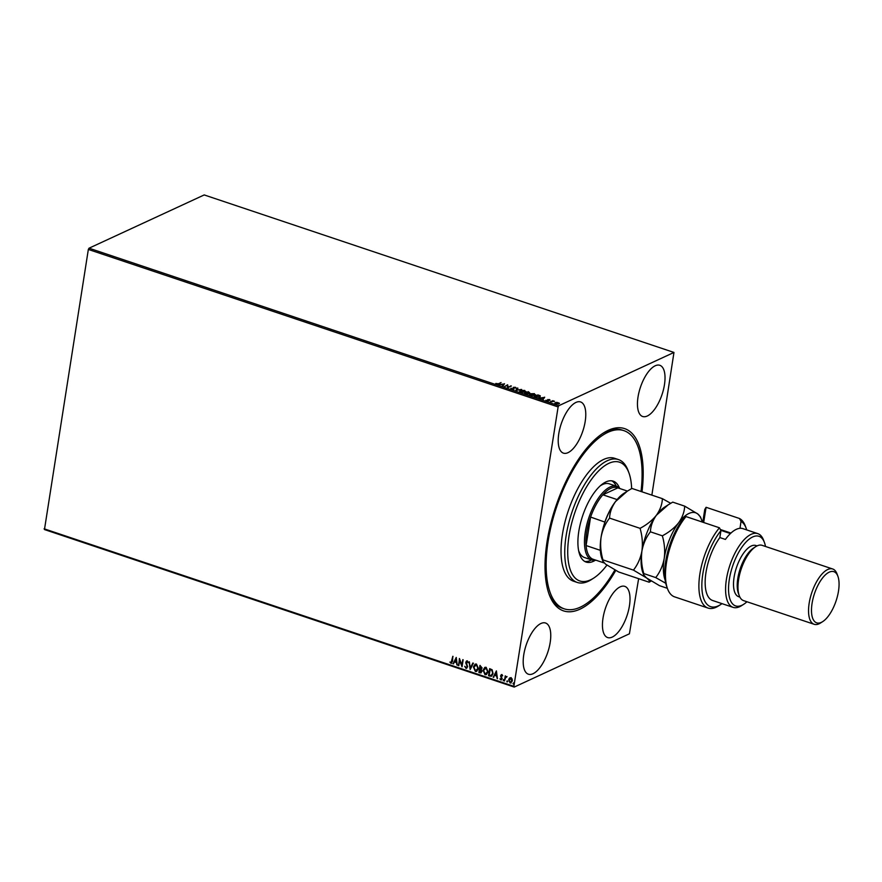<?xml version="1.0" encoding="UTF-8"?>
<svg xmlns="http://www.w3.org/2000/svg" width="882" height="882" viewBox="0 0 882 882"><rect width="100%" height="100%" fill="white"/><g stroke="black" fill="none" stroke-linecap="round" stroke-linejoin="round"><path stroke-width="1.32" d="M615.768 570.422A96.116 40.539 -71.5 0 1 579.937 609.186A96.116 40.539 -71.5 0 1 549.177 594.424A96.116 40.539 -71.5 0 1 555.671 506.863A96.116 40.539 -71.5 0 1 603.266 433.084A96.116 40.539 -71.5 0 1 608.271 430.317A96.116 40.539 -71.5 0 1 641.997 491.825M614.897 569.948A93.955 39.635 -71.5 0 1 564.237 608.834A93.955 39.635 -71.5 0 1 556.917 506.014A93.955 39.635 -71.5 0 1 623.971 430.67L622.119 430.052A93.955 39.635 108.5 0 0 606.099 431.706A93.955 39.635 108.5 0 0 602.23 433.779M548.758 593.255A93.955 39.635 108.5 0 0 562.385 608.216L564.237 608.834M655.216 365.776A27 11.389 108.5 0 0 639.009 392.159A27 11.389 108.5 0 0 642.647 416.491A27 11.389 108.5 0 0 647.256 416.017A27 11.389 108.5 0 0 663.462 389.635A27 11.389 108.5 0 0 659.813 365.291A27 11.389 108.5 0 0 655.216 365.776M540.953 623.486A27 11.389 108.5 0 0 524.757 649.88A27 11.389 108.5 0 0 528.395 674.212A27 11.389 108.5 0 0 533.004 673.738A27 11.389 108.5 0 0 549.199 647.344A27 11.389 108.5 0 0 545.561 623.012A27 11.389 108.5 0 0 540.953 623.486M620.2 586.85A27 11.389 108.5 0 0 604.005 613.233A27 11.389 108.5 0 0 607.643 637.565A27 11.389 108.5 0 0 612.24 637.091A27 11.389 108.5 0 0 628.447 610.697A27 11.389 108.5 0 0 624.809 586.365A27 11.389 108.5 0 0 620.2 586.85M575.968 402.424A27 11.389 108.5 0 0 559.772 428.806A27 11.389 108.5 0 0 563.411 453.139A27 11.389 108.5 0 0 568.008 452.664A27 11.389 108.5 0 0 584.215 426.271A27 11.389 108.5 0 0 580.577 401.938A27 11.389 108.5 0 0 575.968 402.424M511.196 682.933L510.303 682.922L508.892 679.658L509.454 678.093L510.943 677.696L512.144 678.997L512.343 680.981L510.094 683.021L508.682 679.757L509.454 678.093L510.943 677.696M511.086 682.988L510.303 682.922M504.438 681.025L505.254 675.888L505.64 676.814L506.996 676.56L505.573 677.729L504.438 681.025L505.441 675.954M506.874 676.924L505.573 677.729M501.803 674.631L502.652 675.689L501.737 675.281L501.185 676.318L502.167 678.798L500.877 679.923L499.951 678.886L501.66 678.655L500.678 676.505L501.263 674.653M502.508 675.932L501.946 675.182L501.141 675.81M501.461 679.901L499.951 678.886M500.921 679.272L501.615 678.126M490.039 676.196L488.529 675.689L489.642 668.655L492.134 669.758L493.071 673.605L491.561 676.24L488.529 675.689M478.86 672.448L479.973 665.414L482.112 667.972L481.274 669.262L482.013 671.4L480.161 672.889L478.86 672.448L480.161 665.48M481.087 672.867L479.069 672.349M470.117 669.515L469.147 661.787L470.426 667.828L472.851 663.021L473.391 663.209L470.238 669.46M458.783 665.723L459.401 658.512L461.815 664.852L463.149 659.769L462.036 666.803L459.61 660.486L458.783 665.723M451.088 662.569L452.819 656.307L452.565 661.224L450.989 663.297L449.886 662.073L451.551 662.492M451.661 663.275L449.886 662.073M638.634 578.669L629.406 633.805L514.239 687.067L44.464 529.553L88.343 249.441L89.038 248.195L204.205 194.933L673.969 352.447L558.802 405.698L558.119 406.944L88.343 249.441M44.1 528.792L513.875 686.306L558.119 406.944M456.237 657.454L457.284 665.215L456.424 662.558L454.605 661.941L453.039 663.793L456.237 657.454M466.81 668.225L465.961 668.313L464.748 666.285L466.038 667.586L467.14 666.693L465.751 662.184L467.173 660.927L468.232 662.547L467.052 661.654L466.258 662.327L467.636 666.869L465.961 668.313L466.71 668.291M466.038 667.586L467.35 666.594L467.085 665.954M466.501 660.971L467.173 660.927M467.989 662.746L467.262 661.555L466.258 662.327M473.413 666.957L475.155 664.124L476.478 664.047L478.419 668.6L476.666 671.4L475.343 671.456L473.413 666.957L475.266 664.08M483.082 670.199L484.824 667.365L486.136 667.288L488.088 671.83L486.335 674.642L485.012 674.697L483.082 670.199L484.935 667.321M496.39 670.915L497.448 678.677L496.588 676.02L494.758 675.403L493.192 677.255L496.39 670.915M503.986 680.176L503.468 680.628L503.446 679.548L503.258 680.728L503.446 679.548M507.812 681.466L506.775 681.29L507.282 680.838L507.095 682.007L507.282 680.838M514.063 683.561L513.015 683.385L513.533 682.933L513.346 684.101L513.533 682.933M673.969 352.447L651.864 495.133M556.729 402.324L559.431 403.228L555.737 403.868L555.285 402.611L556.696 402.567M554.822 403.063L556.674 402.732M550.114 401.938L552.816 400.693L554.524 401.299L550.114 401.938M549.398 399.513L549.982 400.009L548.251 399.678L548.35 400.77L545.848 400.263L547.832 400.604L547.733 399.524L549.354 399.822M535.705 397.109L534.194 396.602L537.899 394.893L540.291 395.809L540.005 397.109L535.705 397.109M539.905 396.04L540.005 397.109M524.536 393.372L528.23 391.652L529.729 392.887L528.34 393.052L528.417 393.835L524.536 393.372M529.101 392.258L529.729 392.887M515.783 390.428L517.403 388.025L517.943 388.212L516.72 390.031L521.648 389.447L515.783 390.428M504.46 386.636L507.657 384.761L508.142 387.121L511.406 386.018L507.701 387.727L507.205 385.357L504.46 386.636L507.657 384.761M498.606 383.692L501.075 382.545L499.069 383.868L495.783 383.461L498.55 384.089L501.075 382.545M89.038 248.195L558.802 405.698M504.482 383.692L502.961 386.129L502.927 385.18L501.108 384.563L498.705 384.706L504.46 383.89M511.571 389.094L510.921 388.234L513.445 388.918L513.467 387.319L515.496 387.308L516.124 388.014L513.986 387.485L513.941 389.094L510.865 388.554M511.516 388.278L511.869 389.183M513.159 387.661L513.82 387.595M513.986 387.485L513.941 389.094M519.718 391.354L520.369 390.505L524.801 390.428L525.385 392.181L520.953 392.236L520.369 390.505L519.707 391.145M526.058 391.531L525.385 392.181M529.387 394.596L530.038 393.747L534.459 393.67L535.054 395.412L530.611 395.478L530.038 393.747L529.376 394.386M535.727 394.772L535.054 395.412M544.646 397.165L543.114 399.601L543.091 398.642L538.869 398.168L544.613 397.363M513.875 686.306L514.239 687.067M502.575 386.007L502.927 385.18M503.622 384.243L504.306 384.122M502.905 385.291L503.633 384.122L501.693 384.464L503.093 384.927L503.633 384.122M507.69 385.191L508.142 387.121M508.076 387.529L510.899 385.842M510.887 388.642L511.472 388.521M511.45 388.686L511.847 389.315L511.45 388.686M513.379 389.326L513.644 388.697M516.058 388.422L515.496 387.308M513.997 388.576L513.875 389.491M515.992 390.439L517.403 388.025M524.735 390.836L525.319 392.578M520.358 391.399L520.865 390.671L521.306 392.06L525.341 391.685M520.81 391.079L521.251 392.457M524.823 392.38L524.437 390.616L520.865 390.671M524.999 393.526L528.23 391.652M529.09 392.369L529.674 393.295M527.855 394.067L527.734 393.493L527.855 394.067M529.167 393.129L527.359 393.03M528.869 392.17L527.171 392.545L529.222 392.722L528.869 392.17L529.178 393.041M527.039 392.81L525.418 393.361L527.921 393.659L527.039 392.81M527.866 393.989L527.789 393.096M534.393 394.067L534.988 395.82M530.027 394.64L530.534 393.912L530.975 395.301L535.01 394.927M530.468 394.32L530.909 395.698M534.492 395.621L534.106 393.857L530.534 393.912M534.668 396.768L537.899 394.893M539.442 397.352L539.685 395.886L538.02 395.235L535.076 396.602L539.497 396.944L539.685 395.886M542.739 399.469L543.091 398.642M543.775 397.705L544.47 397.584M543.069 398.752L543.797 397.584L541.857 397.925L543.257 398.399L543.797 397.584M549.332 399.91L549.916 400.417M548.538 400.924L547.733 399.524M550.577 402.104L552.816 400.693M558.471 402.975L559.364 403.625M555.726 403.173L556.002 404.11L555.726 403.173M558.394 404.066L558.13 403.129L558.394 404.066M558.394 404.011L558.196 402.721L555.792 402.776L556.068 403.713L558.449 403.669L558.196 402.721M556.024 403.956L555.792 402.776M451.308 662.47L453.006 656.373M451.771 663.22L451.198 663.198M456.953 664.94L456.424 662.558M456.644 662.459L454.605 661.941M453.657 663.826L453.039 663.793M453.249 663.694L456.325 657.586M456.325 661.765L456.215 659.063L454.936 661.291L456.325 661.765L456.005 659.163M458.497 665.458L459.566 658.711M462.83 659.67L461.815 664.852M462.08 666.527L459.61 660.486M466.181 668.214L464.748 666.285M466.258 667.487L467.35 666.594L466.258 667.487M467.295 665.855L465.839 663.341M466.049 663.242L465.751 662.184M465.961 662.084L467.383 660.838M467.262 661.555L466.468 662.228L467.262 661.555M470.315 669.317L469.378 661.864M472.995 663.077L470.426 667.828M476.765 671.345L475.343 671.456M475.552 671.367L473.623 666.858M476.644 670.618L475.442 670.728L477.923 668.424L476.379 664.785L475.431 664.808M475.652 670.64L478.132 668.324L476.6 664.686L475.541 664.752M476.6 664.686L473.921 667.123L475.442 670.728M481.186 672.812L480.37 672.79M480.051 672.084L481.726 671.136L480.26 671.996L481.726 671.136L480.106 669.184L479.477 671.897L481.517 671.235L479.896 669.284M480.26 668.644L481.826 667.718L480.47 668.545L481.826 667.718L480.569 666.208L480.006 668.556L481.616 667.817L480.359 666.307M486.434 674.587L485.012 674.697M485.221 674.598L483.292 670.099M486.313 673.859L487.581 671.665L486.048 668.027L485.1 668.049M485.32 673.881L487.801 671.566L486.258 667.928L485.199 667.994M486.258 667.928L483.579 670.353L485.1 673.969L486.203 673.914M488.738 675.59L489.83 668.721M491.66 676.185L490.249 676.097M491.252 675.491L492.784 673.341L491.98 670.243L490.238 669.449L489.146 675.138L491.506 675.436M491.98 670.243L490.028 669.548M492.784 673.341L491.759 670.331M491.042 675.59L492.575 673.429M497.106 678.401L496.588 676.02M496.798 675.921L494.758 675.403M493.81 677.299L493.192 677.255M493.402 677.156L496.489 671.048M496.489 675.226L496.379 672.536L495.089 674.752L496.489 675.226L496.158 672.624M501.946 675.182L501.351 675.711L501.946 675.182M501.13 679.173L501.869 678.556L501.13 679.173M501.825 678.026L501.174 677.409M501.384 677.321L500.678 676.505M500.888 676.417L500.645 675.667M500.855 675.568L502.012 674.532M506.665 676.759L505.783 677.63L506.665 676.759M509.664 677.993L511.152 677.596M511.02 682.293L510.193 682.381L511.847 680.827L510.259 678.313M510.402 682.282L512.056 680.728L511.042 678.225L510.369 678.258M511.042 678.225L509.179 679.923L510.193 682.381M631.633 488.573A62.644 26.427 108.5 0 0 628.954 472.961A62.644 26.427 108.5 0 0 574.888 512.464A62.644 26.427 108.5 0 0 593.707 578.096A62.644 26.427 108.5 0 0 606.915 565.13M593.707 578.096L591.646 579.43A64.794 27.331 -71.5 0 1 577.225 582.44A64.794 27.331 -71.5 0 1 572.175 511.527A64.794 27.331 -71.5 0 1 618.414 459.566A64.794 27.331 -71.5 0 1 628.116 470.657L628.954 472.961M578.592 550.533A38.874 16.405 108.5 0 0 584.534 557.545L591.954 560.037A38.874 16.405 -71.5 0 1 586.717 524.999A38.874 16.405 -71.5 0 1 610.046 487.007A38.874 16.405 -71.5 0 1 616.683 486.313A38.874 16.405 -71.5 0 1 620.013 488.606M584.766 561.47A42.656 17.993 108.5 0 0 591.557 559.905M595.174 560.357A42.656 17.993 -71.5 0 1 586.111 562.066A42.656 17.993 -71.5 0 1 582.793 515.386A42.656 17.993 -71.5 0 1 613.244 481.175A42.656 17.993 -71.5 0 1 619.44 488.011M623.971 430.67A93.955 39.635 -71.5 0 1 641.038 491.495M618.414 459.566L614.71 458.32A64.794 27.331 108.5 0 0 568.46 510.281A64.794 27.331 108.5 0 0 573.509 581.194L577.225 582.44M616.275 486.18A42.656 17.993 108.5 0 0 611.799 480.844M616.683 486.313L609.253 483.821A38.874 16.405 108.5 0 0 600.278 485.839M617.113 499.576L602.847 494.802L617.83 487.867A37.805 15.942 108.5 0 0 610.818 488.319A37.805 15.942 108.5 0 0 602.847 494.802A37.805 15.942 108.5 0 0 590.598 517.061L586.089 545.55A37.805 15.942 108.5 0 0 592.66 559.111L604.192 562.97M604.942 522.111L590.598 517.061A37.805 15.942 108.5 0 0 586.089 545.55L600.333 550.335M596 560.224A38.874 16.405 -71.5 0 1 591.954 560.037M617.83 487.867L627.433 491.087M604.898 521.857A37.805 15.942 -71.5 0 1 615.625 501.439M667.52 588.735L666.671 586.431A45.357 19.128 -71.5 0 1 682.569 519.774L686.009 516.576A47.518 20.043 108.5 0 0 667.52 588.735A47.518 20.043 108.5 0 0 674.631 596.871L708.048 608.073A47.518 20.043 -71.5 0 1 699.691 575.262A47.518 20.043 -71.5 0 1 719.436 527.789L686.009 516.576M765.488 546.465A36.724 15.49 108.5 0 0 764.462 542.584A36.724 15.49 108.5 0 0 752.71 536.951A36.724 15.49 108.5 0 0 729.326 579.419A36.724 15.49 108.5 0 0 741.883 605.284A36.724 15.49 108.5 0 0 743.791 604.225A36.724 15.49 108.5 0 0 746.944 601.756M743.791 604.225L741.729 605.548A38.874 16.405 -71.5 0 1 739.711 606.673A38.874 16.405 -71.5 0 1 733.074 607.356A38.874 16.405 -71.5 0 1 727.837 572.319A38.874 16.405 -71.5 0 1 751.166 534.316A38.874 16.405 -71.5 0 1 757.792 533.632A38.874 16.405 -71.5 0 1 763.614 540.291L764.462 542.584M832.696 568.989L762.136 545.341A29.161 12.304 108.5 0 0 757.164 545.848A29.161 12.304 108.5 0 0 755.642 546.697A29.161 12.304 108.5 0 0 741.2 569.077A29.161 12.304 108.5 0 0 739.237 595.637A29.161 12.304 108.5 0 0 743.592 600.631L814.152 624.291A29.161 12.304 -71.5 0 1 810.227 598.007A29.161 12.304 -71.5 0 1 827.724 569.507A29.161 12.304 -71.5 0 1 832.696 568.989A29.161 12.304 -71.5 0 1 837.051 573.984L837.9 576.288A27 11.389 108.5 0 0 829.256 572.142A27 11.389 108.5 0 0 812.068 603.365A27 11.389 108.5 0 0 821.296 622.383A27 11.389 108.5 0 0 822.708 621.612A27 11.389 108.5 0 0 836.081 600.885A27 11.389 108.5 0 0 837.9 576.288M822.708 621.612L820.646 622.935A29.161 12.304 -71.5 0 1 819.124 623.772A29.161 12.304 -71.5 0 1 814.152 624.291M757.043 545.903L755.874 545.517A27 11.389 108.5 0 0 751.277 545.991A27 11.389 108.5 0 0 735.07 572.385A27 11.389 108.5 0 0 738.708 596.717L739.877 597.103M746.712 529.917A45.357 19.128 108.5 0 0 746.216 528.406A45.357 19.128 108.5 0 0 741.012 521.361L740.009 528.307M719.436 527.789L720.936 530.644L719.844 537.557L725.412 539.431A38.874 16.405 -71.5 0 1 736.316 529.332A38.874 16.405 -71.5 0 1 742.942 528.649L757.792 533.632M741.012 521.361L739.513 518.506L706.085 507.293L703.682 522.497M739.513 518.506A47.518 20.043 -71.5 0 1 745.367 526.102L746.216 528.406M720.936 530.644A45.357 19.128 108.5 0 0 701.84 585.439A45.357 19.128 108.5 0 0 720.682 604.545L718.621 605.868A47.518 20.043 -71.5 0 1 708.048 608.073M720.682 604.545A45.357 19.128 108.5 0 0 721.994 603.641M719.844 537.557A38.874 16.405 108.5 0 0 705.556 575.604A38.874 16.405 108.5 0 0 712.656 600.51L733.074 607.356M702.756 522.188L704.762 509.509L706.085 507.293M720.34 529.498L730.957 533.059M755.642 546.697L753.581 548.02A27 11.389 108.5 0 0 740.207 568.736A27 11.389 108.5 0 0 738.388 593.332L739.237 595.637M670.695 503.302L662.393 498.661C662.15 504.361 660.155 509.884 656.406 515.231C652.283 520.38 646.837 524.746 640.067 528.34C642.272 535.925 642.89 543.466 641.931 550.963C640.575 558.229 637.752 564.612 633.452 570.114L646.484 577.897C649.053 579.959 649.946 581.392 649.163 582.208L651.203 581.04M649.163 582.208L618.657 571.977L605.625 564.193L602.847 561.184L602.946 559.883C600.741 552.297 600.124 544.756 601.083 537.259C602.439 529.994 605.273 523.61 609.561 518.109C609.804 512.409 611.799 506.885 615.559 501.538L627.322 491.164L631.887 488.43L662.393 498.661M640.067 528.34L609.561 518.109M633.452 570.114L602.946 559.883M641.931 550.963A38.874 16.405 108.5 0 0 642.78 572.374L643.695 574.877L643.794 573.576C641.589 565.99 640.971 558.449 641.931 550.963C643.298 543.687 646.12 537.303 650.409 531.813C650.651 526.102 652.658 520.578 656.406 515.231A38.874 16.405 108.5 0 0 641.931 550.963M667.839 505.066L664.653 507.106A38.874 16.405 108.5 0 0 656.406 515.231L668.17 504.857L672.734 502.123L684.675 506.136C684.432 511.836 682.436 517.359 678.688 522.706A38.874 16.405 108.5 0 0 664.212 558.427A38.874 16.405 108.5 0 0 665.149 580.08M626.992 491.373L623.806 493.413A38.874 16.405 108.5 0 0 615.559 501.538A38.874 16.405 108.5 0 0 601.083 537.259A38.874 16.405 108.5 0 0 601.932 558.67L602.847 561.184M667.365 588.305L659.504 585.67L646.484 577.897L643.695 574.877M702.171 522.001A38.874 16.405 108.5 0 0 701.411 519.432A38.874 16.405 108.5 0 0 697.706 513.908A38.874 16.405 108.5 0 0 678.688 522.706C674.565 527.855 669.118 532.221 662.349 535.815C664.554 543.4 665.171 550.941 664.212 558.427C662.856 565.704 660.034 572.087 655.734 577.589L665.734 583.278M701.411 519.432L700.484 516.929L697.706 513.908L684.675 506.136M662.349 535.815L650.409 531.813M655.734 577.589L643.794 573.576M730.417 533.566L720.77 530.325"/></g></svg>

